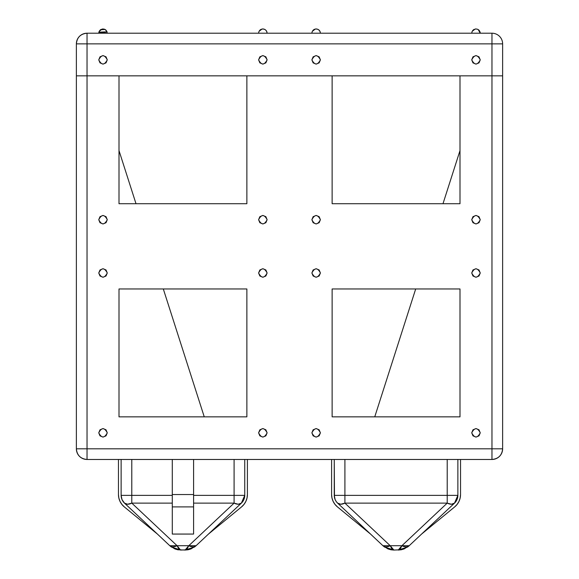 <?xml version="1.0" encoding="UTF-8"?>
<svg xmlns="http://www.w3.org/2000/svg" width="579" height="579" viewBox="0 0 579 579"><rect width="100%" height="100%" fill="white"/><g stroke="black" fill="none" stroke-linecap="round" stroke-linejoin="round"><path stroke-width="0.87" d="M76.37 43.866L76.37 75.842L87.031 75.842L87.031 43.866L491.969 43.866L491.969 75.842L87.031 75.842L502.63 75.842L502.63 43.866A10.654 10.654 0 0 0 491.969 33.213L87.031 33.213L491.969 33.213A10.654 10.654 0 0 1 502.63 43.866L491.969 43.866L491.969 33.213L491.969 43.866L502.63 43.866L502.63 448.812L502.63 75.842L460.001 75.842L460.001 203.714L332.129 203.714L332.129 75.842L246.871 75.842L246.871 203.714L118.999 203.714L118.999 75.842L87.031 75.842L87.031 43.866L76.37 43.866L76.37 75.842L87.031 75.842L87.031 448.812L491.969 448.812L491.969 75.842L491.969 448.812L502.63 448.812L491.969 448.812L491.969 459.473C498.447 458.836 502 455.289 502.63 448.812A10.654 10.654 0 0 1 491.969 459.473L491.969 448.812L87.031 448.812L87.031 75.842L118.999 75.842L118.999 203.714L246.871 203.714L246.871 75.842L332.129 75.842L332.129 203.714L460.001 203.714L460.001 75.842L491.969 75.842L491.969 43.866L87.031 43.866L87.031 33.213C80.553 33.843 77 37.396 76.37 43.866A10.654 10.654 0 0 1 87.031 33.213L87.031 43.866L76.37 43.866M267.122 59.854L265.87 56.836L262.859 55.591L259.848 56.836L258.596 59.854L259.848 62.865L262.859 64.117L265.87 62.865L267.122 59.854C264.277 65.355 261.44 65.355 258.596 59.854C261.44 54.354 264.277 54.354 267.122 59.854M480.252 59.854L478.999 56.836L475.989 55.591L472.971 56.836L471.726 59.854L472.971 62.865L475.989 64.117L478.999 62.865L480.252 59.854C477.407 65.355 474.57 65.355 471.726 59.854C474.57 54.354 477.407 54.354 480.252 59.854M320.404 59.854L319.152 56.836L316.141 55.591L313.13 56.836L311.878 59.854L313.13 62.865L316.141 64.117L319.152 62.865L320.404 59.854C317.56 65.355 314.723 65.355 311.878 59.854C314.723 54.354 317.56 54.354 320.404 59.854M107.274 59.854L106.029 56.836L103.011 55.591L100.001 56.836L98.748 59.854L100.001 62.865L103.011 64.117L106.029 62.865L107.274 59.854C104.43 65.355 101.593 65.355 98.748 59.854C101.593 54.354 104.43 54.354 107.274 59.854M204.249 416.844L118.999 416.844L118.999 288.964L246.871 288.964L246.871 416.844L118.999 416.844L118.999 288.964L246.871 288.964L246.871 416.844L204.249 416.844L163.307 288.964L204.249 416.844M332.129 416.844L374.751 416.844L332.129 416.844L332.129 288.964L460.001 288.964L460.001 416.844L332.129 416.844L332.129 288.964L460.001 288.964L460.001 416.844L332.129 416.844M76.37 448.812L76.37 75.842L87.031 75.842L76.37 75.842L76.37 448.812L87.031 448.812L87.031 459.473L491.969 459.473L87.031 459.473L87.031 448.812L76.37 448.812C77 455.289 80.553 458.836 87.031 459.473A10.654 10.654 0 0 1 76.37 448.812M107.274 219.702L106.029 222.712L103.011 223.964L100.001 222.712L98.748 219.702L100.001 216.684L103.011 215.439L106.029 216.684L107.274 219.702C104.43 225.202 101.593 225.202 98.748 219.702C101.593 214.201 104.43 214.201 107.274 219.702M107.274 272.984L106.029 275.995L103.011 277.247L100.001 275.995L98.748 272.984L100.001 269.966L103.011 268.721L106.029 269.966L107.274 272.984C104.43 278.485 101.593 278.485 98.748 272.984C101.593 267.484 104.43 267.484 107.274 272.984M267.122 432.831L265.87 435.842L262.859 437.094L259.848 435.842L258.596 432.831L259.848 429.813L262.859 428.569L265.87 429.813L267.122 432.831C264.277 438.325 261.44 438.325 258.596 432.831C261.44 427.331 264.277 427.331 267.122 432.831M320.404 219.702L319.152 222.712L316.141 223.964L313.13 222.712L311.878 219.702L313.13 216.684L316.141 215.439L319.152 216.684L320.404 219.702C317.56 225.202 314.723 225.202 311.878 219.702C314.723 214.201 317.56 214.201 320.404 219.702M320.404 272.984L319.152 275.995L316.141 277.247L313.13 275.995L311.878 272.984L313.13 269.966L316.141 268.721L319.152 269.966L320.404 272.984C317.56 278.485 314.723 278.485 311.878 272.984C314.723 267.484 317.56 267.484 320.404 272.984M480.252 432.831L478.999 435.842L475.989 437.094L472.971 435.842L471.726 432.831L472.971 429.813L475.989 428.569L478.999 429.813L480.252 432.831C477.407 438.325 474.57 438.325 471.726 432.831C474.57 427.331 477.407 427.331 480.252 432.831M320.404 432.831L319.152 435.842L316.141 437.094L313.13 435.842L311.878 432.831L313.13 429.813L316.141 428.569L319.152 429.813L320.404 432.831C317.56 438.325 314.723 438.325 311.878 432.831C314.723 427.331 317.56 427.331 320.404 432.831M480.252 272.984L478.999 275.995L475.989 277.247L472.971 275.995L471.726 272.984L472.971 269.966L475.989 268.721L478.999 269.966L480.252 272.984C477.407 278.485 474.57 278.485 471.726 272.984C474.57 267.484 477.407 267.484 480.252 272.984M480.252 219.702L478.999 222.712L475.989 223.964L472.971 222.712L471.726 219.702L472.971 216.684L475.989 215.439L478.999 216.684L480.252 219.702C477.407 225.202 474.57 225.202 471.726 219.702C474.57 214.201 477.407 214.201 480.252 219.702M107.274 432.831L106.029 435.842L103.011 437.094L100.001 435.842L98.748 432.831L100.001 429.813L103.011 428.569L106.029 429.813L107.274 432.831C104.43 438.325 101.593 438.325 98.748 432.831C101.593 427.331 104.43 427.331 107.274 432.831M267.122 272.984L265.87 275.995L262.859 277.247L259.848 275.995L258.596 272.984L259.848 269.966L262.859 268.721L265.87 269.966L267.122 272.984C264.277 278.485 261.44 278.485 258.596 272.984C261.44 267.484 264.277 267.484 267.122 272.984M267.122 219.702L265.87 222.712L262.859 223.964L259.848 222.712L258.596 219.702L259.848 216.684L262.859 215.439L265.87 216.684L267.122 219.702C264.277 225.202 261.44 225.202 258.596 219.702C261.44 214.201 264.277 214.201 267.122 219.702M172.281 495.356L131.788 495.356L131.788 459.473L131.788 503.122L177.094 545.715L188.776 545.715L234.09 503.122L193.589 503.122L234.09 503.122L234.09 495.356L193.589 495.356L244.743 495.356L244.743 459.473L244.743 495.356A10.654 10.654 0 0 1 241.385 503.122L196.078 545.715L191.012 548.928L196.078 545.715L191.012 548.928L188.124 549.768L191.012 548.928L196.078 545.715L191.012 548.928L188.124 549.768L180.742 550.05L188.124 549.768L191.012 548.928L196.078 545.715L191.012 548.928L185.128 550.05L187.089 548.928L185.128 550.05L191.012 548.928L196.078 545.715L241.385 503.122L244.743 495.356L234.09 495.356L234.09 503.122L238.258 504.229L241.385 503.122A10.654 6.275 -133.2 0 1 234.09 503.122L188.776 545.715L187.089 548.928L188.776 545.715L187.089 548.928L186.127 549.768L188.776 545.715L187.089 548.928L185.128 550.05L187.089 548.928L188.776 545.715L187.089 548.928L185.128 550.05L188.124 549.768L185.128 550.05L187.089 548.928L188.776 545.715L177.094 545.715L178.781 548.928L177.094 545.715L178.781 548.928L179.743 549.768L177.094 545.715L178.781 548.928L180.742 550.05L174.858 548.928L169.799 545.715L124.485 503.122A10.654 10.654 0 0 1 121.127 495.356L131.788 495.356L121.127 495.356A10.654 10.654 0 0 0 124.485 503.122L127.612 504.229L131.788 503.122L172.281 503.122L131.788 503.122L131.788 495.356L172.281 495.356M193.589 534.062L172.281 534.062L172.281 506.893L172.281 534.062L193.589 534.062L193.589 506.893L193.589 534.062M334.481 497.513L334.257 459.473L334.257 495.356L344.91 495.356L344.91 459.473L344.91 503.122L390.224 545.715L391.911 548.928L390.224 545.715L401.906 545.715L400.219 548.928L398.265 550.05L400.219 548.928L401.906 545.715L447.212 503.122L344.91 503.122L447.212 503.122L447.212 495.356L334.257 495.356A10.654 10.654 0 0 0 337.615 503.122A10.654 10.654 0 0 1 334.257 495.356L335.132 499.583L336.189 501.479L337.615 503.122L340.742 504.229L344.91 503.122L344.91 495.356L457.873 495.356L457.873 459.473L457.873 495.356A10.654 10.654 0 0 1 454.515 503.122L409.201 545.715L404.142 548.928L409.201 545.715L404.142 548.928L401.254 549.768L404.142 548.928L409.201 545.715L404.142 548.928L398.258 550.05L404.142 548.928L409.201 545.715L404.142 548.928L401.254 549.768L393.872 550.05L387.988 548.928L382.922 545.715L337.615 503.122L382.922 545.715L387.988 548.928L393.872 550.05L391.911 548.928L393.872 550.05L401.254 549.768L404.142 548.928L409.201 545.715L454.515 503.122L457.873 495.356L447.212 495.356L447.212 503.122L451.388 504.229L454.515 503.122A10.654 6.275 -133.2 0 1 447.212 503.122L401.906 545.715L400.219 548.928L399.257 549.768L401.906 545.715L400.219 548.928L398.258 550.05L400.219 548.928L401.906 545.715L400.219 548.928L398.258 550.05L401.254 549.768L398.258 550.05L400.219 548.928L401.906 545.715L390.224 545.715L391.911 548.928L390.224 545.715L391.911 548.928L392.873 549.768L390.224 545.715L391.911 548.928L393.872 550.05L387.988 548.928L382.922 545.715L387.988 548.928L393.872 550.05L391.911 548.928L390.224 545.715L344.91 503.122A10.654 6.275 133.2 0 1 337.615 503.122M382.943 545.729L387.988 548.928L382.922 545.715L387.988 548.928L390.876 549.768L387.988 548.928L382.922 545.715A10.654 6.275 -46.8 0 0 390.224 545.715L382.922 545.715L384.499 547.017L393.872 550.05L387.988 548.928L393.872 550.05L391.911 548.928L393.872 550.05L401.254 549.768L404.142 548.928L398.258 550.05L407.63 547.017L409.201 545.715L401.906 545.715A10.654 6.275 46.8 0 0 409.201 545.715L407.63 547.017M447.212 459.473L447.212 495.356L447.212 459.473M234.09 459.473L234.09 495.356L234.09 459.473M121.127 459.473L121.127 495.356L121.127 459.473M169.813 545.729L174.858 548.928L180.742 550.05L178.781 548.928L177.094 545.715L178.781 548.928L180.742 550.05L174.858 548.928L169.799 545.715L174.858 548.928L180.742 550.05L178.781 548.928L177.094 545.715L131.788 503.122A10.654 6.275 133.2 0 1 124.485 503.122L169.799 545.715L174.858 548.928L169.799 545.715L174.858 548.928L177.746 549.768L174.858 548.928L169.799 545.715A10.654 6.275 -46.8 0 0 177.094 545.715L169.799 545.715L171.37 547.017L180.742 550.05L174.858 548.928L180.713 550.05M177.746 549.768L185.316 550.05L191.012 548.928L185.128 550.05L194.501 547.017L196.078 545.715L188.776 545.715A10.654 6.275 46.8 0 0 196.078 545.715L194.501 547.017M398.28 550.05L401.254 549.768M179.743 549.768L178.781 548.928L179.743 549.768M390.876 549.768L393.684 550.05M393.872 550.05L390.224 545.715M401.906 545.715L398.258 550.05M177.094 545.715L180.554 550.05M188.776 545.715L185.128 550.05L188.124 549.768M457.649 497.513L457.873 495.356L456.997 499.583L454.515 503.122M460.537 494.538L460.537 459.473L460.537 494.538L460.146 498.041L459.002 501.371L457.157 504.367L454.696 506.893L421.592 534.062L454.696 506.893A15.988 15.988 0 0 0 460.537 494.538L460.146 498.041M337.434 506.893L370.531 534.062L337.434 506.893L334.973 504.367L333.128 501.371L331.984 498.041L331.593 494.538L331.593 459.473L331.593 494.538A15.988 15.988 0 0 0 337.434 506.893L334.973 504.367M121.351 497.513L121.127 495.356L122.003 499.583L124.485 503.122M118.463 494.538L118.463 459.473L118.463 494.538L118.854 498.041L119.998 501.371L121.843 504.367L124.304 506.893L157.408 534.062L124.304 506.893A15.988 15.988 0 0 1 118.463 494.538L118.854 498.041M244.519 497.513L244.743 495.356L243.868 499.583L241.385 503.122M241.566 506.893L208.469 534.062L241.566 506.893L244.027 504.367L245.872 501.371L247.016 498.041L247.407 494.538L247.407 459.473L247.407 494.538A15.988 15.988 0 0 1 241.566 506.893L244.027 504.367M172.281 459.473L172.281 506.893L193.589 506.893L193.589 494.538L193.589 506.893L172.281 506.893L172.281 459.473M193.589 459.473L193.589 494.538L172.281 494.538L193.589 494.538L193.589 459.473M136.007 203.714L118.999 150.583L136.007 203.714M460.001 150.583L442.993 203.714L460.001 150.583M415.693 288.964L374.751 416.844L415.693 288.964M311.9 32.764L312.32 31.324L315.36 29.022L317.22 29.088L318.768 29.855L319.977 31.353L320.404 33.097M320.281 32.185L319.825 31.071M318.11 29.435L316.481 28.964M314.571 29.247L313.101 30.224M320.259 32.113L319.391 30.455L320.259 32.113M319.282 30.332L318.189 29.471L319.282 30.332M316.141 28.95L315.36 29.022L316.141 28.95M314.303 29.37L313.912 29.58L314.303 29.37M313.825 29.638L312.826 30.535L313.818 29.638M478.225 29.58L480.252 33.213L478.196 29.565M479.13 30.332L478.037 29.471M475.989 28.95L475.207 29.022M474.15 29.37L473.781 29.565M473.673 29.638L472.681 30.528M471.747 32.771L471.726 33.177M471.726 33.213L472.167 31.324L475.207 29.022L477.067 29.088L478.616 29.855L480.208 32.619M480.107 32.113L479.246 30.463M98.756 33.017L99.19 31.324L102.295 29.008L104.09 29.088L105.689 29.898L106.876 31.411L107.274 33.213L106.905 31.476L105.023 29.457L100.522 29.753L98.915 32.048M107.043 31.823L98.879 32.171L107.274 33.119M258.618 32.764L259.037 31.324L262.077 29.022L263.937 29.088L265.537 29.898L266.724 31.411L267.122 33.213L266.644 31.259M267.006 32.229L266.318 30.716L267.006 32.229M262.866 28.95L262.077 29.022L262.866 28.95M261.02 29.37L260.651 29.565L261.02 29.37M260.521 29.652L259.537 30.542L260.521 29.652M258.618 32.771L258.596 33.177L258.618 32.771M264.835 29.435L263.177 28.964M261.288 29.247L259.819 30.224M106.254 30.441L105.255 29.587L106.254 30.441M101.216 29.348L100.84 29.543L101.216 29.348M100.724 29.616L99.697 30.535L100.724 29.616M98.77 32.771L98.748 33.177L98.77 32.771M390.934 549.775L391.346 549.847L390.934 549.775M177.804 549.775L178.216 549.847L177.804 549.775M382.922 545.715L384.499 547.017M169.799 545.715L171.37 547.017"/></g></svg>
